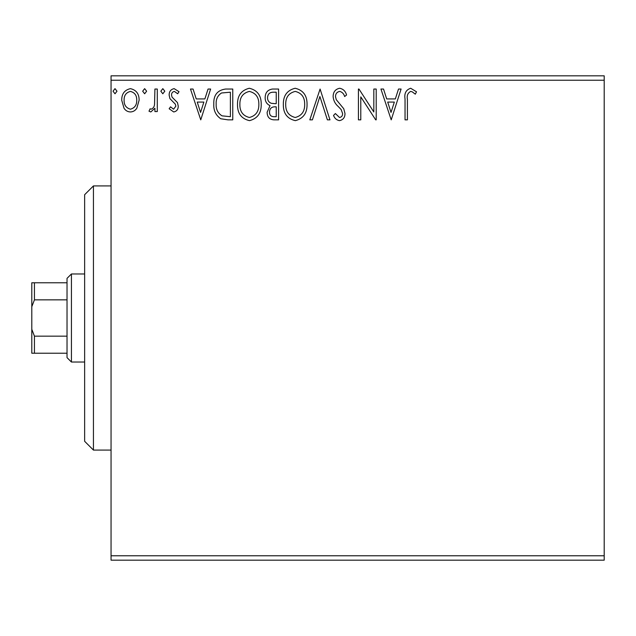 <?xml version="1.0" encoding="UTF-8"?>
<svg xmlns="http://www.w3.org/2000/svg" width="636" height="636" viewBox="0 0 636 636"><rect width="100%" height="100%" fill="white"/><g stroke="black" fill="none" stroke-linecap="round" stroke-linejoin="round"><path stroke-width="0.95" d="M136.812 108.231C135.301 110.592 133.17 111.833 130.412 111.96C127.661 111.833 125.531 110.592 124.028 108.247L121.722 100.242C121.667 93.85 124.561 89.986 130.412 88.642C136.271 89.978 139.173 93.842 139.109 100.242L136.812 108.231M157.291 89.04L157.291 111.562L154.914 111.562L154.914 108.247L150.796 111.96L148.991 111.189L150.12 108.788L151.185 109.193C153.228 108.366 154.349 106.745 154.548 104.336L154.914 89.04L157.291 89.04M173.715 111.96L169.144 108.756L170.528 106.824L173.572 109.193L175.862 106.164L175.29 104.121L169.923 98.636L169.144 95.154C169.12 91.528 170.782 89.358 174.145 88.642L179.018 91.695L177.659 93.778L174.407 91.409C172.515 91.807 171.545 93.007 171.513 95.034L172.078 97.181L177.468 102.579L178.231 106.053C178.279 109.352 176.776 111.324 173.715 111.96M225.597 89.04L232.76 89.04L232.76 119.862L228.093 119.862L220.756 118.749C215.755 115.283 213.434 110.386 213.791 104.066C213.442 95.169 217.377 90.161 225.597 89.04M278.6 89.04L278.6 119.862L274.235 119.862C269.545 119.632 267.176 117.08 267.136 112.222L270.03 105.663C266.754 104.105 265.132 101.474 265.164 97.785C265.196 92.697 267.621 89.787 272.439 89.04L278.6 89.04M320.091 89.04L329.965 119.862L327.389 119.862L319.892 96.481L312.395 119.862L309.812 119.862L320.091 89.04M373.825 89.04L376.202 89.04L376.202 119.862L375.701 119.862L360.787 96.879L360.787 119.862L358.418 119.862L358.418 89.04L358.958 89.04L373.825 111.968L373.825 89.04M407.414 99.359L407.414 119.862L405.045 119.862L405.045 99.049C404.099 93.452 405.975 89.851 410.681 88.253L416.508 91.807L415.3 94.176L412.263 91.854L410.705 91.409C407.795 92.936 406.698 95.583 407.414 99.359M111.054 80.231L111.054 75.827L604.2 75.827L604.2 80.231L111.054 80.231L111.054 555.769L604.2 555.769L604.2 560.173L111.054 560.173L111.054 555.769M604.2 80.231L604.2 555.769M391.212 119.862L380.94 89.04L383.524 89.04L386.688 98.922L395.346 98.922L398.51 89.04L401.093 89.04L391.212 119.862M339.64 88.253C343.225 88.976 345.531 91.218 346.564 94.987L344.64 96.545C343.893 93.866 342.279 92.156 339.807 91.409C336.993 91.926 335.554 93.667 335.498 96.632L336.277 99.661L343.766 108.764L344.982 113.462C345.022 117.453 343.186 119.854 339.473 120.649C336.603 120.085 334.615 118.352 333.526 115.434L335.379 113.542L339.505 117.493C341.588 117.111 342.621 115.808 342.613 113.59L341.182 109.607L338.257 106.538C335.172 103.875 333.471 100.56 333.129 96.593C333.169 91.966 335.339 89.191 339.64 88.253M307.045 104.312C307.22 113.105 303.324 118.55 295.343 120.649C287.186 118.749 283.187 113.359 283.338 104.463C283.187 95.662 287.13 90.256 295.16 88.253C303.197 90.185 307.156 95.543 307.045 104.312M261.213 104.312C261.388 113.105 257.485 118.55 249.503 120.649C241.346 118.749 237.347 113.359 237.506 104.463C237.355 95.662 241.29 90.256 249.32 88.253C257.357 90.185 261.324 95.543 261.213 104.312M200.753 119.862L190.482 89.04L193.058 89.04L196.23 98.922L204.887 98.922L208.052 89.04L210.635 89.04L200.753 119.862M164.796 91.21L162.816 93.778L160.844 91.21L162.816 88.642L164.796 91.21M146.622 91.21L144.642 93.778L142.671 91.21L144.642 88.642L146.622 91.21M116.984 91.21L115.005 93.778L113.033 91.21L115.005 88.642L116.984 91.21M387.706 102.078L391.021 112.429L394.336 102.078L387.706 102.078M285.707 104.471C285.596 111.523 288.768 115.863 295.239 117.493C301.679 115.784 304.819 111.395 304.676 104.328C304.787 97.316 301.647 93.007 295.239 91.409C288.736 93.007 285.556 97.356 285.707 104.471M273.766 116.698L276.231 116.698L276.231 106.824L275.014 106.824C271.469 106.8 269.632 108.581 269.513 112.167C269.513 115.06 270.936 116.571 273.766 116.698M275.03 103.66L276.231 103.66L276.231 92.204L273.52 92.204C269.744 92.148 267.756 94.009 267.533 97.785C267.557 100.472 268.797 102.309 271.254 103.294L275.03 103.66M239.875 104.471C239.756 111.523 242.936 115.863 249.399 117.493C255.839 115.784 258.987 111.395 258.844 104.328C258.955 97.316 255.807 93.007 249.399 91.409C242.896 93.007 239.724 97.356 239.875 104.471M230.391 116.698L230.391 92.204L221.503 92.983C217.639 95.551 215.866 99.248 216.168 104.066C215.858 109.257 217.806 113.176 222.012 115.839L230.391 116.698M197.239 102.078L200.563 112.429L203.87 102.078L197.239 102.078M124.092 100.218C123.996 105.004 126.103 107.993 130.42 109.193C134.737 108.001 136.843 105.004 136.74 100.218C136.843 95.456 134.737 92.522 130.42 91.409C126.095 92.514 123.988 95.456 124.092 100.218M93.444 450.089L84.636 441.289L84.636 194.711L93.444 185.911L93.444 450.089L111.054 450.089M71.431 362.027L67.026 357.631L67.026 278.369L71.431 273.973L71.431 362.027L84.636 362.027M71.431 273.973L84.636 273.973M67.026 353.226L31.8 353.226L31.8 282.774L34.439 282.774L34.439 299.842L31.8 306.719M31.8 329.281L34.439 336.158L34.439 353.226M67.026 336.158L34.439 336.158M67.026 299.842L34.439 299.842M67.026 282.774L34.439 282.774M93.444 185.911L111.054 185.911"/></g></svg>
